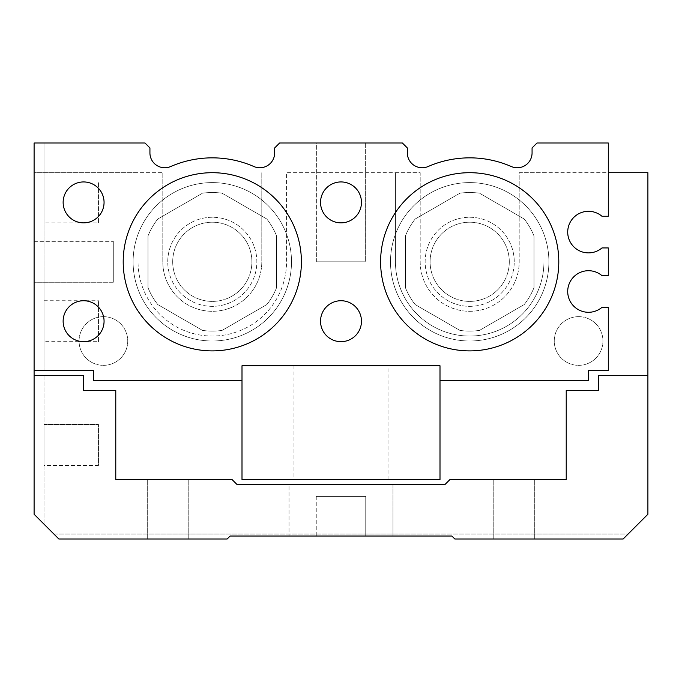 <?xml version="1.0" encoding="UTF-8"?>
<svg xmlns="http://www.w3.org/2000/svg" width="682" height="682" viewBox="0 0 682 682"><rect width="100%" height="100%" fill="white"/><g stroke="black" fill="none" stroke-linecap="round" stroke-linejoin="round"><path stroke-width="0.51" stroke-dasharray="3.41 2.56" d="M34.1 370.701L34.1 142.998L34.1 370.701L93.502 370.701L93.502 380.599L241.999 380.599L241.999 365.748L440.001 365.748L440.001 380.599L588.498 380.599L588.498 370.701L608.301 370.701L608.301 307.343L601.967 307.343A20.792 20.792 0 0 1 573.409 305.8A20.792 20.792 0 0 1 573.409 277.199A20.792 20.792 0 0 1 601.967 275.656L608.301 275.656L608.301 247.941L601.967 247.941A20.792 20.792 0 0 1 573.409 246.398A20.792 20.792 0 0 1 573.409 217.797A20.792 20.792 0 0 1 601.967 216.262L608.301 216.262L608.301 142.998L537.024 142.998L532.071 147.951L532.071 152.921A14.851 14.851 0 0 1 511.278 166.527A103.954 103.954 0 0 0 428.117 166.527A14.851 14.851 0 0 1 407.333 152.921L407.333 147.951L402.38 142.998L279.62 142.998L274.667 147.951L274.667 152.921A14.851 14.851 0 0 1 253.883 166.527A103.954 103.954 0 0 0 170.722 166.527A14.851 14.851 0 0 1 149.929 152.921L149.929 147.951L144.976 142.998L34.1 142.998L34.1 370.701L34.1 172.699L162.802 172.699L138.054 172.699L138.054 261.803A74.253 74.253 0 0 0 212.298 336.047A74.253 74.253 0 0 0 286.551 261.803L286.551 172.699L395.449 172.699L395.449 261.803L395.449 172.699L420.197 172.699L420.197 261.803A49.496 49.496 0 0 0 469.702 311.299A49.496 49.496 0 0 0 519.198 261.803L519.198 172.699L608.301 172.699M316.661 142.998L365.339 142.998L316.661 142.998L365.339 142.998L316.661 142.998L316.661 261.803L365.339 261.803L316.661 261.803L365.339 261.803L316.661 261.803L316.661 142.998M43.998 142.998L34.1 142.998L43.998 142.998L43.998 370.701L43.998 142.998M34.1 282.263L34.1 241.334L34.1 282.263L34.1 241.334L34.1 282.263L113.297 282.263L113.297 241.334L113.297 282.263L113.297 241.334L113.297 282.263L34.1 282.263M291.504 261.803A79.197 79.197 0 0 1 172.699 330.386A79.197 79.197 0 0 1 172.699 193.211A79.197 79.197 0 0 1 291.504 261.803A79.197 79.197 0 0 1 172.699 330.386A79.197 79.197 0 0 1 172.699 193.211A79.197 79.197 0 0 1 291.504 261.803M548.899 261.803A79.197 79.197 0 0 1 430.103 330.386A79.197 79.197 0 0 1 430.103 193.211A79.197 79.197 0 0 1 548.899 261.803A79.197 79.197 0 0 1 430.103 330.386A79.197 79.197 0 0 1 430.103 193.211A79.197 79.197 0 0 1 548.899 261.803M43.998 341.665L43.998 300.736L43.998 341.665L98.447 341.665L98.447 300.736L98.447 341.665M43.998 222.861L43.998 181.941L43.998 222.861L98.447 222.861L98.447 181.941L98.447 222.861M212.298 172.699A89.103 89.103 0 0 1 289.466 306.346A89.103 89.103 0 0 1 135.138 306.346A89.103 89.103 0 0 1 212.298 172.699M469.702 172.699A89.103 89.103 0 0 1 546.862 306.346A89.103 89.103 0 0 1 392.534 306.346A89.103 89.103 0 0 1 469.702 172.699M83.596 222.861A20.46 20.46 0 0 0 101.32 192.171A20.46 20.46 0 0 0 65.881 192.171A20.46 20.46 0 0 0 83.596 222.861M83.596 341.665A20.46 20.46 0 0 0 101.32 310.966A20.46 20.46 0 0 0 65.881 310.966A20.46 20.46 0 0 0 83.596 341.665M341 341.665A20.46 20.46 0 0 0 358.723 310.966A20.46 20.46 0 0 0 323.277 310.966A20.46 20.46 0 0 0 341 341.665M341 222.861A20.46 20.46 0 0 0 358.723 192.171A20.46 20.46 0 0 0 323.277 192.171A20.46 20.46 0 0 0 341 222.861M341 479.599L293.976 479.599L341 479.599M440.001 380.599L440.001 365.748L241.999 365.748L241.999 479.599L440.001 479.599L440.001 365.748L241.999 365.748L241.999 380.599M388.024 365.748L293.976 365.748L388.024 365.748L388.024 479.599M34.1 375.654L34.1 514.254L34.1 375.654L83.596 375.654L83.596 390.496L115.778 390.496L115.778 479.599L232.102 479.599L237.046 484.552L444.954 484.552L449.898 479.599L566.222 479.599L566.222 390.496L598.404 390.496L598.404 375.654L647.9 375.654L647.9 514.254L623.152 539.002L454.851 539.002L451.876 536.026L230.124 536.026L227.149 539.002L58.848 539.002L34.1 514.254L34.1 375.654L43.998 375.654L34.1 375.654L34.1 514.254L43.998 524.151L34.1 514.254L34.1 172.699L138.054 172.699L138.054 261.803A74.253 74.253 0 0 0 212.298 336.047A74.253 74.253 0 0 0 286.551 261.803L286.551 172.699L420.197 172.699L420.197 261.803A49.496 49.496 0 0 0 469.702 311.299A49.496 49.496 0 0 0 519.198 261.803L519.198 172.699L543.946 172.699L543.946 261.803L543.946 172.699L647.9 172.699L647.9 514.254L628.096 534.049L53.904 534.049L34.1 514.254L53.904 534.049L628.096 534.049L647.9 514.254L647.9 375.654M341 536.026L289.023 536.026L341 536.026M365.748 536.026L316.252 536.026L365.748 536.026L365.748 496.428L316.252 496.428L365.748 496.428L365.748 536.026L365.748 496.428L316.252 496.428L365.748 496.428M514.254 539.002L493.785 539.002L514.254 539.002M167.746 539.002L188.215 539.002L167.746 539.002M167.746 479.599L188.215 479.599L167.746 479.599M289.023 484.552L392.977 484.552L289.023 484.552L392.977 484.552L289.023 484.552L289.023 536.026L289.023 484.552M514.254 479.599L493.785 479.599L514.254 479.599M316.252 496.428L316.252 536.026M43.998 375.654L43.998 524.151L43.998 375.654M43.998 465.414L43.998 424.485L43.998 465.414L43.998 424.485L43.998 465.414L98.447 465.414L98.447 424.485L98.447 465.414L98.447 424.485L98.447 465.414L43.998 465.414M395.449 261.803A74.253 74.253 0 0 0 469.702 336.047A74.253 74.253 0 0 0 543.946 261.803A74.253 74.253 0 0 1 469.702 336.047A74.253 74.253 0 0 1 395.449 261.803M241.999 365.748L241.999 479.599L440.001 479.599L440.001 365.748L241.999 365.748L241.999 479.599L440.001 479.599L440.001 365.748M103.4 316.661A24.339 24.339 0 0 0 82.326 353.174A24.339 24.339 0 0 0 124.482 353.174A24.339 24.339 0 0 0 103.4 316.661A24.339 24.339 0 0 1 124.482 353.174A24.339 24.339 0 0 1 82.326 353.174A24.339 24.339 0 0 1 103.4 316.661M578.6 316.661A24.339 24.339 0 0 0 557.518 353.174A24.339 24.339 0 0 0 599.674 353.174A24.339 24.339 0 0 0 578.6 316.661A24.339 24.339 0 0 1 599.674 353.174A24.339 24.339 0 0 1 557.518 353.174A24.339 24.339 0 0 1 578.6 316.661M261.803 172.699L261.803 261.803A49.496 49.496 0 0 1 212.298 311.299A49.496 49.496 0 0 1 162.802 261.803L162.802 172.699L162.802 261.803A49.496 49.496 0 0 0 212.298 311.299A49.496 49.496 0 0 0 261.803 261.803L261.803 172.699M469.702 222.204A39.599 39.599 0 0 1 503.998 281.598A39.599 39.599 0 0 1 435.406 281.598A39.599 39.599 0 0 1 469.702 222.204A39.599 39.599 0 0 1 503.998 281.598A39.599 39.599 0 0 1 435.406 281.598A39.599 39.599 0 0 1 469.702 222.204M405.398 287.642L405.398 235.963A69.3 69.3 0 0 1 415.168 219.033L459.924 193.194A69.3 69.3 0 0 1 479.472 193.194L524.228 219.033A69.3 69.3 0 0 1 534.006 235.963L534.006 287.642A69.3 69.3 0 0 1 524.228 304.564L479.472 330.403A69.3 69.3 0 0 1 459.924 330.403L415.168 304.564A69.3 69.3 0 0 1 405.398 287.642L405.398 235.963A69.3 69.3 0 0 1 415.168 219.033L459.924 193.194A69.3 69.3 0 0 1 479.472 193.194L524.228 219.033A69.3 69.3 0 0 1 534.006 235.963L534.006 287.642A69.3 69.3 0 0 1 524.228 304.564L479.472 330.403A69.3 69.3 0 0 1 459.924 330.403L415.168 304.564A69.3 69.3 0 0 1 405.398 287.642L405.398 235.963L405.398 287.642A69.3 69.3 0 0 0 415.168 304.564L459.924 330.403L415.168 304.564A69.3 69.3 0 0 1 405.398 287.642M469.702 217.251A44.552 44.552 0 0 1 508.278 284.079A44.552 44.552 0 0 1 431.118 284.079A44.552 44.552 0 0 1 469.702 217.251A44.552 44.552 0 0 1 508.278 284.079A44.552 44.552 0 0 1 431.118 284.079A44.552 44.552 0 0 1 469.702 217.251M459.924 193.194L415.168 219.033L459.924 193.194A69.3 69.3 0 0 1 479.472 193.194L524.228 219.033L479.472 193.194A69.3 69.3 0 0 0 459.924 193.194M534.006 287.642L534.006 235.963L534.006 287.642A69.3 69.3 0 0 1 524.228 304.564L479.472 330.403L524.228 304.564A69.3 69.3 0 0 0 534.006 287.642M479.472 330.403A69.3 69.3 0 0 1 459.924 330.403A69.3 69.3 0 0 0 479.472 330.403M524.228 219.033A69.3 69.3 0 0 1 534.006 235.963A69.3 69.3 0 0 0 524.228 219.033M405.398 235.963A69.3 69.3 0 0 1 415.168 219.033A69.3 69.3 0 0 0 405.398 235.963M469.702 182.597A79.197 79.197 0 0 1 538.286 301.401A79.197 79.197 0 0 1 401.11 301.401A79.197 79.197 0 0 1 469.702 182.597A79.197 79.197 0 0 1 538.286 301.401A79.197 79.197 0 0 1 401.11 301.401A79.197 79.197 0 0 1 469.702 182.597M212.298 222.204A39.599 39.599 0 0 0 178.002 281.598A39.599 39.599 0 0 0 246.594 281.598A39.599 39.599 0 0 0 212.298 222.204A39.599 39.599 0 0 0 178.002 281.598A39.599 39.599 0 0 0 246.594 281.598A39.599 39.599 0 0 0 212.298 222.204M276.602 287.642L276.602 235.963A69.3 69.3 0 0 0 266.833 219.033L222.076 193.194A69.3 69.3 0 0 0 202.528 193.194L157.772 219.033A69.3 69.3 0 0 0 147.994 235.963L147.994 287.642A69.3 69.3 0 0 0 157.772 304.564L202.528 330.403A69.3 69.3 0 0 0 222.076 330.403L266.833 304.564A69.3 69.3 0 0 0 276.602 287.642L276.602 235.963A69.3 69.3 0 0 0 266.833 219.033L222.076 193.194A69.3 69.3 0 0 0 202.528 193.194L157.772 219.033A69.3 69.3 0 0 0 147.994 235.963L147.994 287.642A69.3 69.3 0 0 0 157.772 304.564L202.528 330.403A69.3 69.3 0 0 0 222.076 330.403L266.833 304.564A69.3 69.3 0 0 0 276.602 287.642L276.602 235.963L276.602 287.642A69.3 69.3 0 0 1 266.833 304.564L222.076 330.403L266.833 304.564A69.3 69.3 0 0 0 276.602 287.642M212.298 217.251A44.552 44.552 0 0 0 173.722 284.079A44.552 44.552 0 0 0 250.882 284.079A44.552 44.552 0 0 0 212.298 217.251A44.552 44.552 0 0 0 173.722 284.079A44.552 44.552 0 0 0 250.882 284.079A44.552 44.552 0 0 0 212.298 217.251M202.528 330.403L157.772 304.564L202.528 330.403A69.3 69.3 0 0 0 222.076 330.403A69.3 69.3 0 0 1 202.528 330.403M147.994 287.642L147.994 235.963L147.994 287.642A69.3 69.3 0 0 0 157.772 304.564A69.3 69.3 0 0 1 147.994 287.642M157.772 219.033L202.528 193.194L157.772 219.033A69.3 69.3 0 0 0 147.994 235.963A69.3 69.3 0 0 1 157.772 219.033M222.076 193.194L266.833 219.033L222.076 193.194A69.3 69.3 0 0 0 202.528 193.194A69.3 69.3 0 0 1 222.076 193.194M276.602 235.963A69.3 69.3 0 0 0 266.833 219.033A69.3 69.3 0 0 1 276.602 235.963M212.298 182.597A79.197 79.197 0 0 0 143.714 301.401A79.197 79.197 0 0 0 280.89 301.401A79.197 79.197 0 0 0 212.298 182.597A79.197 79.197 0 0 0 143.714 301.401A79.197 79.197 0 0 0 280.89 301.401A79.197 79.197 0 0 0 212.298 182.597M365.339 142.998L365.339 261.803L365.339 142.998M43.998 181.941L98.447 181.941M43.998 300.736L98.447 300.736M34.1 241.334L113.297 241.334L34.1 241.334M293.976 365.748L293.976 479.599M188.215 539.002L188.215 479.599L188.215 539.002M147.286 539.002L147.286 479.599L147.286 539.002M534.714 539.002L534.714 479.599L534.714 539.002M493.785 539.002L493.785 479.599L493.785 539.002M392.977 484.552L392.977 536.026L392.977 484.552M43.998 424.485L98.447 424.485L43.998 424.485"/><path stroke-width="1.02" d="M34.1 370.701L93.502 370.701L93.502 380.599L241.999 380.599L241.999 365.748L440.001 365.748L440.001 380.599L588.498 380.599L588.498 370.701L608.301 370.701L608.301 307.343L601.967 307.343A20.792 20.792 0 0 1 573.409 305.8A20.792 20.792 0 0 1 573.409 277.199A20.792 20.792 0 0 1 601.967 275.656L608.301 275.656L608.301 247.941L601.967 247.941A20.792 20.792 0 0 1 573.409 246.398A20.792 20.792 0 0 1 573.409 217.797A20.792 20.792 0 0 1 601.967 216.262L608.301 216.262L608.301 142.998L537.024 142.998L532.071 147.951L532.071 152.921A14.851 14.851 0 0 1 511.278 166.527A103.954 103.954 0 0 0 428.117 166.527A14.851 14.851 0 0 1 407.333 152.921L407.333 147.951L402.38 142.998L279.62 142.998L274.667 147.951L274.667 152.921A14.851 14.851 0 0 1 253.883 166.527A103.954 103.954 0 0 0 170.722 166.527A14.851 14.851 0 0 1 149.929 152.921L149.929 147.951L144.976 142.998L34.1 142.998L34.1 375.654L83.596 375.654L83.596 390.496L115.778 390.496L115.778 479.599L232.102 479.599L237.046 484.552L444.954 484.552L449.898 479.599L566.222 479.599L566.222 390.496L598.404 390.496L598.404 375.654L647.9 375.654L647.9 514.254L623.152 539.002L454.851 539.002L451.876 536.026L230.124 536.026L227.149 539.002L58.848 539.002L34.1 514.254L34.1 375.654M341 222.861A20.46 20.46 0 0 1 323.277 192.171A20.46 20.46 0 0 1 358.723 192.171A20.46 20.46 0 0 1 341 222.861M341 341.665A20.46 20.46 0 0 1 323.277 310.966A20.46 20.46 0 0 1 358.723 310.966A20.46 20.46 0 0 1 341 341.665M83.596 341.665A20.46 20.46 0 0 1 65.881 310.966A20.46 20.46 0 0 1 101.32 310.966A20.46 20.46 0 0 1 83.596 341.665M83.596 222.861A20.46 20.46 0 0 1 65.881 192.171A20.46 20.46 0 0 1 101.32 192.171A20.46 20.46 0 0 1 83.596 222.861M469.702 172.699A89.103 89.103 0 0 1 546.862 306.346A89.103 89.103 0 0 1 392.534 306.346A89.103 89.103 0 0 1 469.702 172.699M212.298 172.699A89.103 89.103 0 0 1 289.466 306.346A89.103 89.103 0 0 1 135.138 306.346A89.103 89.103 0 0 1 212.298 172.699M241.999 380.599L241.999 479.599L440.001 479.599L440.001 380.599M440.001 365.748L241.999 365.748M608.301 172.699L647.9 172.699L647.9 375.654"/></g></svg>
